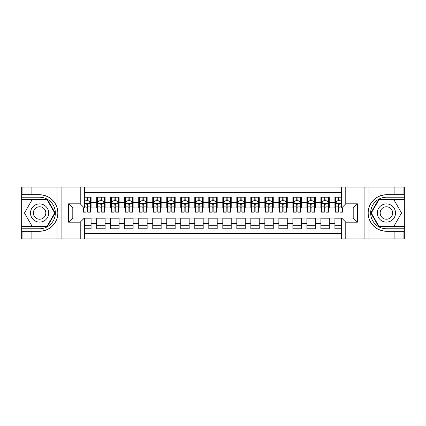 <?xml version="1.0" encoding="UTF-8"?>
<svg xmlns="http://www.w3.org/2000/svg" width="426" height="426" viewBox="0 0 426 426"><rect width="100%" height="100%" fill="white"/><g stroke="black" fill="none" stroke-linecap="round" stroke-linejoin="round"><path stroke-width="0.64" d="M84.428 238.922L341.572 238.922L341.572 217.974L353.202 217.974L353.202 208.026L341.572 208.026L341.572 187.078L84.428 187.078L84.428 208.026L72.798 208.026L72.798 217.974L84.428 217.974L84.428 238.922L31.881 238.922L31.881 231.254L39.586 231.254C48.165 230.732 53.974 226.456 57.015 218.421C58.085 214.81 58.085 211.195 57.015 207.579C53.974 199.544 48.165 195.268 39.586 194.746L31.881 194.746L31.881 187.078L21.3 187.078L21.3 226.52L47.392 226.52L55.204 213L47.392 199.48L21.3 199.48M341.572 197.233L334.916 197.233L334.916 202.35L329.309 202.35L329.309 207.957L334.916 207.957L334.916 202.35M329.309 202.35L329.309 197.233L320.9 197.233L320.9 202.35L315.299 202.35L315.299 207.957L320.9 207.957L320.9 202.35M315.299 202.35L315.299 197.233L306.89 197.233L306.89 202.35L301.283 202.35L301.283 207.957L306.89 207.957L306.89 202.35M301.283 202.35L301.283 197.233L292.875 197.233L292.875 202.35L287.268 202.35L287.268 207.957L292.875 207.957L292.875 202.35M287.268 202.35L287.268 197.233L278.86 197.233L278.86 202.35L273.258 202.35L273.258 207.957L278.86 207.957L278.86 202.35M273.258 202.35L273.258 197.233L264.85 197.233L264.85 202.35L259.242 202.35L259.242 207.957L264.85 207.957L264.85 202.35M259.242 202.35L259.242 197.233L250.834 197.233L250.834 202.35L245.232 202.35L245.232 207.957L250.834 207.957L250.834 202.35M245.232 202.35L245.232 197.233L236.824 197.233L236.824 202.35L231.217 202.35L231.217 207.957L236.824 207.957L236.824 202.35M231.217 202.35L231.217 197.233L222.809 197.233L222.809 202.35L217.201 202.35L217.201 207.957L222.809 207.957L222.809 202.35M217.201 202.35L217.201 197.233L208.799 197.233L208.799 202.35L203.191 202.35L203.191 207.957L208.799 207.957L208.799 202.35M203.191 202.35L203.191 197.233L194.783 197.233L194.783 202.35L189.176 202.35L189.176 207.957L194.783 207.957L194.783 202.35M189.176 202.35L189.176 197.233L180.768 197.233L180.768 202.35L175.166 202.35L175.166 207.957L180.768 207.957L180.768 202.35M175.166 202.35L175.166 197.233L166.758 197.233L166.758 202.35L161.15 202.35L161.15 207.957L166.758 207.957L166.758 202.35M161.15 202.35L161.15 197.233L152.742 197.233L152.742 202.35L147.14 202.35L147.14 207.957L152.742 207.957L152.742 202.35M147.14 202.35L147.14 197.233L138.732 197.233L138.732 202.35L133.125 202.35L133.125 207.957L138.732 207.957L138.732 202.35M133.125 202.35L133.125 197.233L124.717 197.233L124.717 202.35L119.11 202.35L119.11 207.957L124.717 207.957L124.717 202.35M119.11 202.35L119.11 197.233L110.701 197.233L110.701 202.35L105.1 202.35L105.1 207.957L110.701 207.957L110.701 202.35M105.1 202.35L105.1 197.233L96.691 197.233L96.691 207.957L91.084 207.957L91.084 197.233L84.428 197.233M84.428 228.767L91.084 228.767L91.084 218.043L96.691 218.043L96.691 228.767L105.1 228.767L105.1 218.043L110.701 218.043L110.701 223.65L105.1 223.65M110.701 223.65L110.701 228.767L119.11 228.767L119.11 218.043L124.717 218.043L124.717 223.65L119.11 223.65M124.717 223.65L124.717 228.767L133.125 228.767L133.125 218.043L138.732 218.043L138.732 223.65L133.125 223.65M138.732 223.65L138.732 228.767L147.14 228.767L147.14 218.043L152.742 218.043L152.742 223.65L147.14 223.65M152.742 223.65L152.742 228.767L161.15 228.767L161.15 218.043L166.758 218.043L166.758 223.65L161.15 223.65M166.758 223.65L166.758 228.767L175.166 228.767L175.166 218.043L180.768 218.043L180.768 223.65L175.166 223.65M180.768 223.65L180.768 228.767L189.176 228.767L189.176 218.043L194.783 218.043L194.783 223.65L189.176 223.65M194.783 223.65L194.783 228.767L203.191 228.767L203.191 218.043L208.799 218.043L208.799 223.65L203.191 223.65M208.799 223.65L208.799 228.767L217.201 228.767L217.201 218.043L222.809 218.043L222.809 223.65L217.201 223.65M222.809 223.65L222.809 228.767L231.217 228.767L231.217 218.043L236.824 218.043L236.824 223.65L231.217 223.65M236.824 223.65L236.824 228.767L245.232 228.767L245.232 218.043L250.834 218.043L250.834 223.65L245.232 223.65M250.834 223.65L250.834 228.767L259.242 228.767L259.242 218.043L264.85 218.043L264.85 223.65L259.242 223.65M264.85 223.65L264.85 228.767L273.258 228.767L273.258 218.043L278.86 218.043L278.86 223.65L273.258 223.65M278.86 223.65L278.86 228.767L287.268 228.767L287.268 218.043L292.875 218.043L292.875 223.65L287.268 223.65M292.875 223.65L292.875 228.767L301.283 228.767L301.283 218.043L306.89 218.043L306.89 223.65L301.283 223.65M306.89 223.65L306.89 228.767L315.299 228.767L315.299 218.043L320.9 218.043L320.9 223.65L315.299 223.65M320.9 223.65L320.9 228.767L329.309 228.767L329.309 218.043L334.916 218.043L334.916 223.65L329.309 223.65M341.572 192.541L84.428 192.541M84.428 233.459L341.572 233.459M334.916 223.65L334.916 228.767L341.572 228.767M72.867 208.026L72.867 217.974M353.133 217.974L353.133 208.026M86.041 200.737L87.724 200.737M90.387 200.737L91.084 200.737M86.041 207.813L87.724 207.813M90.387 207.813L91.084 207.813M84.428 218.187L91.084 218.187M84.428 225.263L91.084 225.263M96.691 207.813L97.389 207.813M100.051 207.813L101.734 207.813M104.397 207.813L105.1 207.813M96.691 200.737L97.389 200.737M100.051 200.737L101.734 200.737M104.397 200.737L105.1 200.737M96.691 218.187L105.1 218.187M96.691 225.263L105.1 225.263M110.701 218.187L119.11 218.187M110.701 225.263L119.11 225.263M110.701 200.737L111.404 200.737M114.067 200.737L115.75 200.737M118.412 200.737L119.11 200.737M110.701 207.813L111.404 207.813M114.067 207.813L115.75 207.813M118.412 207.813L119.11 207.813M124.717 218.187L133.125 218.187M124.717 225.263L133.125 225.263M124.717 200.737L125.42 200.737M128.082 200.737L129.76 200.737M132.422 200.737L133.125 200.737M124.717 207.813L125.42 207.813M128.082 207.813L129.76 207.813M132.422 207.813L133.125 207.813M138.732 218.187L147.14 218.187M138.732 225.263L147.14 225.263M138.732 200.737L139.43 200.737M142.092 200.737L143.775 200.737M146.438 200.737L147.14 200.737M138.732 207.813L139.43 207.813M142.092 207.813L143.775 207.813M146.438 207.813L147.14 207.813M152.742 218.187L161.15 218.187M152.742 225.263L161.15 225.263M152.742 200.737L153.445 200.737M156.108 200.737L157.79 200.737M160.453 200.737L161.15 200.737M152.742 207.813L153.445 207.813M156.108 207.813L157.79 207.813M160.453 207.813L161.15 207.813M166.758 218.187L175.166 218.187M166.758 225.263L175.166 225.263M166.758 200.737L167.455 200.737M170.118 200.737L171.8 200.737M174.463 200.737L175.166 200.737M166.758 207.813L167.455 207.813M170.118 207.813L171.8 207.813M174.463 207.813L175.166 207.813M180.768 218.187L189.176 218.187M180.768 225.263L189.176 225.263M180.768 200.737L181.471 200.737M184.133 200.737L185.816 200.737M188.478 200.737L189.176 200.737M180.768 207.813L181.471 207.813M184.133 207.813L185.816 207.813M188.478 207.813L189.176 207.813M194.783 218.187L203.191 218.187M194.783 225.263L203.191 225.263M194.783 200.737L195.486 200.737M198.149 200.737L199.826 200.737M202.488 200.737L203.191 200.737M194.783 207.813L195.486 207.813M198.149 207.813L199.826 207.813M202.488 207.813L203.191 207.813M208.799 218.187L217.201 218.187M208.799 225.263L217.201 225.263M208.799 200.737L209.496 200.737M212.159 200.737L213.841 200.737M216.504 200.737L217.201 200.737M208.799 207.813L209.496 207.813M212.159 207.813L213.841 207.813M216.504 207.813L217.201 207.813M222.809 218.187L231.217 218.187M222.809 225.263L231.217 225.263M222.809 200.737L223.512 200.737M226.174 200.737L227.851 200.737M230.514 200.737L231.217 200.737M222.809 207.813L223.512 207.813M226.174 207.813L227.851 207.813M230.514 207.813L231.217 207.813M236.824 218.187L245.232 218.187M236.824 225.263L245.232 225.263M236.824 200.737L237.522 200.737M240.184 200.737L241.867 200.737M244.529 200.737L245.232 200.737M236.824 207.813L237.522 207.813M240.184 207.813L241.867 207.813M244.529 207.813L245.232 207.813M250.834 218.187L259.242 218.187M250.834 225.263L259.242 225.263M250.834 200.737L251.537 200.737M254.2 200.737L255.882 200.737M258.545 200.737L259.242 200.737M250.834 207.813L251.537 207.813M254.2 207.813L255.882 207.813M258.545 207.813L259.242 207.813M264.85 218.187L273.258 218.187M264.85 225.263L273.258 225.263M264.85 200.737L265.547 200.737M268.21 200.737L269.892 200.737M272.555 200.737L273.258 200.737M264.85 207.813L265.547 207.813M268.21 207.813L269.892 207.813M272.555 207.813L273.258 207.813M278.86 218.187L287.268 218.187M278.86 225.263L287.268 225.263M278.86 200.737L279.562 200.737M282.225 200.737L283.908 200.737M286.57 200.737L287.268 200.737M278.86 207.813L279.562 207.813M282.225 207.813L283.908 207.813M286.57 207.813L287.268 207.813M292.875 218.187L301.283 218.187M292.875 225.263L301.283 225.263M292.875 200.737L293.578 200.737M296.24 200.737L297.918 200.737M300.58 200.737L301.283 200.737M292.875 207.813L293.578 207.813M296.24 207.813L297.918 207.813M300.58 207.813L301.283 207.813M306.89 218.187L315.299 218.187M306.89 225.263L315.299 225.263M306.89 200.737L307.588 200.737M310.25 200.737L311.933 200.737M314.596 200.737L315.299 200.737M306.89 207.813L307.588 207.813M310.25 207.813L311.933 207.813M314.596 207.813L315.299 207.813M320.9 218.187L329.309 218.187M320.9 225.263L329.309 225.263M320.9 200.737L321.603 200.737M324.266 200.737L325.949 200.737M328.611 200.737L329.309 200.737M320.9 207.813L321.603 207.813M324.266 207.813L325.949 207.813M328.611 207.813L329.309 207.813M334.916 218.187L341.572 218.187M334.916 225.263L341.572 225.263M334.916 200.737L335.613 200.737M338.276 200.737L339.959 200.737M334.916 207.813L335.613 207.813M338.276 207.813L339.959 207.813M87.724 199.059L86.041 199.059M83.379 211.019L83.379 212.159L86.041 212.159L86.041 211.019L83.379 211.019L83.379 208.026M89.369 201.578L90.387 201.578L90.387 212.159L87.724 212.159L87.724 204.661C87.165 203.58 86.6 203.58 86.041 204.661L86.041 211.019M90.387 201.578L90.387 197.233M90.387 203.612L88.986 200.811L84.779 200.811L84.428 201.509M86.041 200.811L86.041 197.233M87.724 197.233L87.724 200.811M44.139 205.114A9.111 9.111 0 0 0 31.7 208.447A9.111 9.111 0 0 0 35.033 220.886A9.111 9.111 0 0 0 47.478 217.553A9.111 9.111 0 0 0 44.139 205.114M42.706 207.6A6.236 6.236 0 0 0 34.187 209.88A6.236 6.236 0 0 0 36.471 218.4A6.236 6.236 0 0 0 44.986 216.12A6.236 6.236 0 0 0 42.706 207.6M47.153 226.105L32.025 226.105L24.458 213L32.025 199.895L47.153 199.895L54.714 213L47.153 226.105M390.967 205.114A9.111 9.111 0 0 0 378.522 208.447A9.111 9.111 0 0 0 381.861 220.886A9.111 9.111 0 0 0 394.3 217.553A9.111 9.111 0 0 0 390.967 205.114M389.529 207.6A6.236 6.236 0 0 0 381.014 209.88A6.236 6.236 0 0 0 383.293 218.4A6.236 6.236 0 0 0 391.813 216.12A6.236 6.236 0 0 0 389.529 207.6M393.975 226.105L378.847 226.105L371.286 213L378.847 199.895L393.975 199.895L401.542 213L393.975 226.105M80.226 238.922L80.226 222.18L68.597 222.18L68.597 203.82L80.226 203.82L80.226 187.078L61.099 187.078L61.099 238.922M57.015 207.579L57.015 187.078L31.881 187.078M31.881 238.922L21.3 238.922L21.3 226.52M21.3 228.767L39.586 228.767A15.767 15.767 0 0 0 55.353 213A15.767 15.767 0 0 0 39.586 197.233L21.3 197.233M39.586 231.254A18.254 18.254 0 0 0 57.84 213A18.254 18.254 0 0 0 39.586 194.746M57.015 187.078L61.099 187.078M80.226 187.078L84.428 187.078M31.881 231.254L22.072 231.254L22.072 238.922M31.881 194.746L22.072 194.746L22.072 187.078M80.226 222.18L84.428 217.974M68.597 222.18L72.798 217.974M68.597 203.82L72.798 208.026M80.226 203.82L84.428 208.026M341.572 187.078L394.119 187.078L394.119 194.746L386.414 194.746C377.835 195.268 372.026 199.544 368.985 207.579C367.915 211.19 367.915 214.805 368.985 218.421C372.026 226.456 377.835 230.732 386.414 231.254L394.119 231.254L394.119 238.922L404.7 238.922L404.7 199.48L378.607 199.48L370.796 213L378.607 226.52L404.7 226.52M345.774 187.078L345.774 203.82L357.403 203.82L357.403 222.18L345.774 222.18L345.774 238.922L364.901 238.922L364.901 187.078M386.414 231.254A18.254 18.254 0 0 1 368.985 218.421L368.985 238.922L394.119 238.922M394.119 187.078L404.7 187.078L404.7 199.48M404.7 197.233L386.414 197.233A15.767 15.767 0 0 0 370.647 213A15.767 15.767 0 0 0 386.414 228.767L404.7 228.767M386.414 194.746A18.254 18.254 0 0 0 368.985 207.579L368.985 187.078M368.985 238.922L364.901 238.922M345.774 238.922L341.572 238.922M394.119 194.746L403.928 194.746L403.928 187.078M394.119 231.254L403.928 231.254L403.928 238.922M345.774 203.82L341.572 208.026M357.403 203.82L353.202 208.026M357.403 222.18L353.202 217.974M345.774 222.18L341.572 217.974M101.734 199.059L100.051 199.059M104.397 211.019L101.734 211.019L101.734 212.159L104.397 212.159L104.397 203.612L102.996 200.811L98.795 200.811L97.389 203.612L97.389 212.159L100.051 212.159L100.051 211.019L97.389 211.019M97.389 203.612L97.389 197.233M104.397 203.612L104.397 197.233M100.051 200.811L100.051 197.233M101.734 197.233L101.734 200.811M101.734 211.019L101.734 204.661C101.175 203.58 100.616 203.58 100.051 204.661L100.051 211.019M115.75 199.059L114.067 199.059M118.412 211.019L115.75 211.019L115.75 212.159L118.412 212.159L118.412 203.612L117.012 200.811L112.805 200.811L111.404 203.612L111.404 212.159L114.067 212.159L114.067 211.019L111.404 211.019M111.404 203.612L111.404 197.233M118.412 203.612L118.412 197.233M114.067 200.811L114.067 197.233M115.75 197.233L115.75 200.811M115.75 211.019L115.75 204.661C115.19 203.58 114.626 203.58 114.067 204.661L114.067 211.019M129.76 199.059L128.082 199.059M132.422 211.019L129.76 211.019L129.76 212.159L132.422 212.159L132.422 203.612L131.022 200.811L126.82 200.811L125.42 203.612L125.42 212.159L128.082 212.159L128.082 211.019L125.42 211.019M125.42 203.612L125.42 197.233M132.422 203.612L132.422 197.233M128.082 200.811L128.082 197.233M129.76 197.233L129.76 200.811M129.76 211.019L129.76 204.661C129.2 203.58 128.641 203.58 128.082 204.661L128.082 211.019M143.775 199.059L142.092 199.059M146.438 211.019L143.775 211.019L143.775 212.159L146.438 212.159L146.438 203.612L145.037 200.811L140.83 200.811L139.43 203.612L139.43 212.159L142.092 212.159L142.092 211.019L139.43 211.019M139.43 203.612L139.43 197.233M146.438 203.612L146.438 197.233M142.092 200.811L142.092 197.233M143.775 197.233L143.775 200.811M143.775 211.019L143.775 204.661C143.216 203.58 142.657 203.58 142.092 204.661L142.092 211.019M157.79 199.059L156.108 199.059M160.453 211.019L157.79 211.019L157.79 212.159L160.453 212.159L160.453 203.612L159.047 200.811L154.846 200.811L153.445 203.612L153.445 212.159L156.108 212.159L156.108 211.019L153.445 211.019M153.445 203.612L153.445 197.233M160.453 203.612L160.453 197.233M156.108 200.811L156.108 197.233M157.79 197.233L157.79 200.811M157.79 211.019L157.79 204.661C157.226 203.58 156.667 203.58 156.108 204.661L156.108 211.019M171.8 199.059L170.118 199.059M174.463 211.019L171.8 211.019L171.8 212.159L174.463 212.159L174.463 203.612L173.062 200.811L168.861 200.811L167.455 203.612L167.455 212.159L170.118 212.159L170.118 211.019L167.455 211.019M167.455 203.612L167.455 197.233M174.463 203.612L174.463 197.233M170.118 200.811L170.118 197.233M171.8 197.233L171.8 200.811M171.8 211.019L171.8 204.661C171.241 203.58 170.682 203.58 170.118 204.661L170.118 211.019M185.816 199.059L184.133 199.059M188.478 211.019L185.816 211.019L185.816 212.159L188.478 212.159L188.478 203.612L187.078 200.811L182.871 200.811L181.471 203.612L181.471 212.159L184.133 212.159L184.133 211.019L181.471 211.019M181.471 203.612L181.471 197.233M188.478 203.612L188.478 197.233M184.133 200.811L184.133 197.233M185.816 197.233L185.816 200.811M185.816 211.019L185.816 204.661C185.257 203.58 184.692 203.58 184.133 204.661L184.133 211.019M199.826 199.059L198.149 199.059M202.488 211.019L199.826 211.019L199.826 212.159L202.488 212.159L202.488 203.612L201.088 200.811L196.887 200.811L195.486 203.612L195.486 212.159L198.149 212.159L198.149 211.019L195.486 211.019M195.486 203.612L195.486 197.233M202.488 203.612L202.488 197.233M198.149 200.811L198.149 197.233M199.826 197.233L199.826 200.811M199.826 211.019L199.826 204.661C199.267 203.58 198.708 203.58 198.149 204.661L198.149 211.019M213.841 199.059L212.159 199.059M216.504 211.019L213.841 211.019L213.841 212.159L216.504 212.159L216.504 203.612L215.103 200.811L210.897 200.811L209.496 203.612L209.496 212.159L212.159 212.159L212.159 211.019L209.496 211.019M209.496 203.612L209.496 197.233M216.504 203.612L216.504 197.233M212.159 200.811L212.159 197.233M213.841 197.233L213.841 200.811M213.841 211.019L213.841 204.661C213.282 203.58 212.723 203.58 212.159 204.661L212.159 211.019M227.851 199.059L226.174 199.059M230.514 211.019L227.851 211.019L227.851 212.159L230.514 212.159L230.514 203.612L229.113 200.811L224.912 200.811L223.512 203.612L223.512 212.159L226.174 212.159L226.174 211.019L223.512 211.019M223.512 203.612L223.512 197.233M230.514 203.612L230.514 197.233M226.174 200.811L226.174 197.233M227.851 197.233L227.851 200.811M227.851 211.019L227.851 204.661C227.292 203.58 226.733 203.58 226.174 204.661L226.174 211.019M241.867 199.059L240.184 199.059M244.529 211.019L241.867 211.019L241.867 212.159L244.529 212.159L244.529 203.612L243.129 200.811L238.922 200.811L237.522 203.612L237.522 212.159L240.184 212.159L240.184 211.019L237.522 211.019M237.522 203.612L237.522 197.233M244.529 203.612L244.529 197.233M240.184 200.811L240.184 197.233M241.867 197.233L241.867 200.811M241.867 211.019L241.867 204.661C241.308 203.58 240.749 203.58 240.184 204.661L240.184 211.019M255.882 199.059L254.2 199.059M258.545 211.019L255.882 211.019L255.882 212.159L258.545 212.159L258.545 203.612L257.139 200.811L252.938 200.811L251.537 203.612L251.537 212.159L254.2 212.159L254.2 211.019L251.537 211.019M251.537 203.612L251.537 197.233M258.545 203.612L258.545 197.233M254.2 200.811L254.2 197.233M255.882 197.233L255.882 200.811M255.882 211.019L255.882 204.661C255.323 203.58 254.759 203.58 254.2 204.661L254.2 211.019M269.892 199.059L268.21 199.059M272.555 211.019L269.892 211.019L269.892 212.159L272.555 212.159L272.555 203.612L271.154 200.811L266.953 200.811L265.547 203.612L265.547 212.159L268.21 212.159L268.21 211.019L265.547 211.019M265.547 203.612L265.547 197.233M272.555 203.612L272.555 197.233M268.21 200.811L268.21 197.233M269.892 197.233L269.892 200.811M269.892 211.019L269.892 204.661C269.333 203.58 268.774 203.58 268.21 204.661L268.21 211.019M283.908 199.059L282.225 199.059M286.57 211.019L283.908 211.019L283.908 212.159L286.57 212.159L286.57 203.612L285.17 200.811L280.963 200.811L279.562 203.612L279.562 212.159L282.225 212.159L282.225 211.019L279.562 211.019M279.562 203.612L279.562 197.233M286.57 203.612L286.57 197.233M282.225 200.811L282.225 197.233M283.908 197.233L283.908 200.811M283.908 211.019L283.908 204.661C283.349 203.58 282.784 203.58 282.225 204.661L282.225 211.019M297.918 199.059L296.24 199.059M300.58 211.019L297.918 211.019L297.918 212.159L300.58 212.159L300.58 203.612L299.18 200.811L294.978 200.811L293.578 203.612L293.578 212.159L296.24 212.159L296.24 211.019L293.578 211.019M293.578 203.612L293.578 197.233M300.58 203.612L300.58 197.233M296.24 200.811L296.24 197.233M297.918 197.233L297.918 200.811M297.918 211.019L297.918 204.661C297.359 203.58 296.8 203.58 296.24 204.661L296.24 211.019M311.933 199.059L310.25 199.059M314.596 211.019L311.933 211.019L311.933 212.159L314.596 212.159L314.596 203.612L313.195 200.811L308.988 200.811L307.588 203.612L307.588 212.159L310.25 212.159L310.25 211.019L307.588 211.019M307.588 203.612L307.588 197.233M314.596 203.612L314.596 197.233M310.25 200.811L310.25 197.233M311.933 197.233L311.933 200.811M311.933 211.019L311.933 204.661C311.374 203.58 310.815 203.58 310.25 204.661L310.25 211.019M325.949 199.059L324.266 199.059M328.611 211.019L325.949 211.019L325.949 212.159L328.611 212.159L328.611 203.612L327.205 200.811L323.004 200.811L321.603 203.612L321.603 212.159L324.266 212.159L324.266 211.019L321.603 211.019M321.603 203.612L321.603 197.233M328.611 203.612L328.611 197.233M324.266 200.811L324.266 197.233M325.949 197.233L325.949 200.811M325.949 211.019L325.949 204.661C325.384 203.58 324.825 203.58 324.266 204.661L324.266 211.019M339.959 199.059L338.276 199.059M341.572 201.509L341.221 200.811L337.014 200.811L335.613 203.612L335.613 212.159L338.276 212.159L338.276 211.019L335.613 211.019M335.613 203.612L335.613 197.233M342.621 208.026L342.621 212.159L339.959 212.159L339.959 204.661C339.4 203.58 338.84 203.58 338.276 204.661L338.276 211.019M338.276 200.811L338.276 197.233M339.959 197.233L339.959 200.811M96.691 223.65L91.084 223.65M96.691 202.35L91.084 202.35M90.349 203.543L84.428 203.543M90.387 211.019L87.724 211.019M86.041 206.86L84.428 206.86M90.387 206.86L87.724 206.86M87.724 199.948L86.041 199.948M57.015 238.922L57.015 218.421M104.365 203.543L97.426 203.543M97.389 201.578L98.406 201.578M103.385 201.578L104.397 201.578M100.051 206.86L97.389 206.86M104.397 206.86L101.734 206.86M101.734 199.948L100.051 199.948M118.375 203.543L111.442 203.543M111.404 201.578L112.421 201.578M117.395 201.578L118.412 201.578M114.067 206.86L111.404 206.86M118.412 206.86L115.75 206.86M115.75 199.948L114.067 199.948M132.39 203.543L125.452 203.543M125.42 201.578L126.431 201.578M131.41 201.578L132.422 201.578M128.082 206.86L125.42 206.86M132.422 206.86L129.76 206.86M129.76 199.948L128.082 199.948M146.4 203.543L139.467 203.543M139.43 201.578L140.447 201.578M145.42 201.578L146.438 201.578M142.092 206.86L139.43 206.86M146.438 206.86L143.775 206.86M143.775 199.948L142.092 199.948M160.416 203.543L153.477 203.543M153.445 201.578L154.462 201.578M159.436 201.578L160.453 201.578M156.108 206.86L153.445 206.86M160.453 206.86L157.79 206.86M157.79 199.948L156.108 199.948M174.431 203.543L167.493 203.543M167.455 201.578L168.472 201.578M173.446 201.578L174.463 201.578M170.118 206.86L167.455 206.86M174.463 206.86L171.8 206.86M171.8 199.948L170.118 199.948M188.441 203.543L181.508 203.543M181.471 201.578L182.488 201.578M187.461 201.578L188.478 201.578M184.133 206.86L181.471 206.86M188.478 206.86L185.816 206.86M185.816 199.948L184.133 199.948M202.456 203.543L195.518 203.543M195.486 201.578L196.498 201.578M201.477 201.578L202.488 201.578M198.149 206.86L195.486 206.86M202.488 206.86L199.826 206.86M199.826 199.948L198.149 199.948M216.467 203.543L209.533 203.543M209.496 201.578L210.513 201.578M215.487 201.578L216.504 201.578M212.159 206.86L209.496 206.86M216.504 206.86L213.841 206.86M213.841 199.948L212.159 199.948M230.482 203.543L223.543 203.543M223.512 201.578L224.523 201.578M229.502 201.578L230.514 201.578M226.174 206.86L223.512 206.86M230.514 206.86L227.851 206.86M227.851 199.948L226.174 199.948M244.492 203.543L237.559 203.543M237.522 201.578L238.539 201.578M243.512 201.578L244.529 201.578M240.184 206.86L237.522 206.86M244.529 206.86L241.867 206.86M241.867 199.948L240.184 199.948M258.507 203.543L251.569 203.543M251.537 201.578L252.554 201.578M257.528 201.578L258.545 201.578M254.2 206.86L251.537 206.86M258.545 206.86L255.882 206.86M255.882 199.948L254.2 199.948M272.523 203.543L265.584 203.543M265.547 201.578L266.564 201.578M271.538 201.578L272.555 201.578M268.21 206.86L265.547 206.86M272.555 206.86L269.892 206.86M269.892 199.948L268.21 199.948M286.533 203.543L279.6 203.543M279.562 201.578L280.58 201.578M285.553 201.578L286.57 201.578M282.225 206.86L279.562 206.86M286.57 206.86L283.908 206.86M283.908 199.948L282.225 199.948M300.548 203.543L293.61 203.543M293.578 201.578L294.59 201.578M299.569 201.578L300.58 201.578M296.24 206.86L293.578 206.86M300.58 206.86L297.918 206.86M297.918 199.948L296.24 199.948M314.558 203.543L307.625 203.543M307.588 201.578L308.605 201.578M313.579 201.578L314.596 201.578M310.25 206.86L307.588 206.86M314.596 206.86L311.933 206.86M311.933 199.948L310.25 199.948M328.574 203.543L321.635 203.543M321.603 201.578L322.615 201.578M327.594 201.578L328.611 201.578M324.266 206.86L321.603 206.86M328.611 206.86L325.949 206.86M325.949 199.948L324.266 199.948M341.572 203.543L335.651 203.543M335.613 201.578L336.631 201.578M342.621 211.019L339.959 211.019M338.276 206.86L335.613 206.86M341.572 206.86L339.959 206.86M339.959 199.948L338.276 199.948"/></g></svg>
